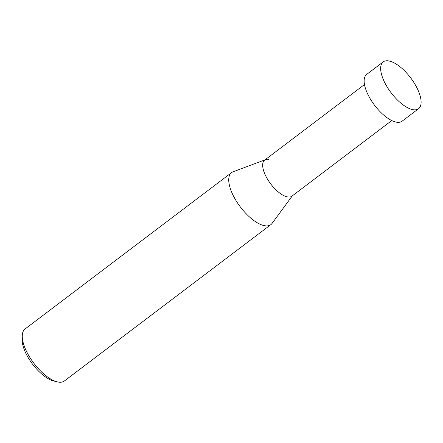 <?xml version="1.0" encoding="UTF-8"?>
<svg xmlns="http://www.w3.org/2000/svg" width="443" height="443" viewBox="0 0 443 443"><rect width="100%" height="100%" fill="white"/><g stroke="black" fill="none" stroke-linecap="round" stroke-linejoin="round"><path stroke-width="0.66" d="M270.883 224.623L64.418 380.958A32.588 13.672 -127.1 0 1 58.376 382.087A32.588 13.672 -127.1 0 1 57.153 381.833A32.588 13.672 -127.1 0 1 33.845 363.232A32.588 13.672 -127.1 0 1 22.261 335.75A32.588 13.672 -127.1 0 1 25.068 328.999L231.539 172.659A32.588 13.672 52.9 0 0 236.507 201.382A32.588 13.672 52.9 0 0 264.842 225.747A32.588 13.672 52.9 0 0 270.883 224.623A32.588 13.672 52.9 0 0 272.08 223.405L292.341 195.823M22.261 335.75L22.15 339.46A29.332 12.304 52.9 0 0 32.577 364.19A29.332 12.304 52.9 0 0 53.553 380.936L57.153 381.833M265.075 159.818L233.04 171.84A32.588 13.672 52.9 0 0 231.539 172.659M292.701 195.335A22.582 9.475 -127.1 0 1 287.684 196.958A22.582 9.475 -127.1 0 1 267.339 178.906A22.582 9.475 -127.1 0 1 265.645 159.602A22.582 9.475 -127.1 0 1 268.79 159.391M391.745 120.557L291.871 196.183A22.582 9.475 -127.1 0 1 287.684 196.958A22.582 9.475 -127.1 0 1 268.048 180.074A22.582 9.475 -127.1 0 1 264.609 160.172L364.484 84.547M418.591 108.696L402.078 121.194A29.332 12.304 -127.1 0 1 396.646 122.207A29.332 12.304 -127.1 0 1 371.14 100.279A29.332 12.304 -127.1 0 1 366.666 74.43L383.178 61.926A29.332 12.304 52.9 0 0 387.647 87.775A29.332 12.304 52.9 0 0 413.153 109.709A29.332 12.304 52.9 0 0 418.591 108.696A29.332 12.304 52.9 0 0 414.116 82.847A29.332 12.304 52.9 0 0 388.611 60.912A29.332 12.304 52.9 0 0 383.178 61.926"/></g></svg>
